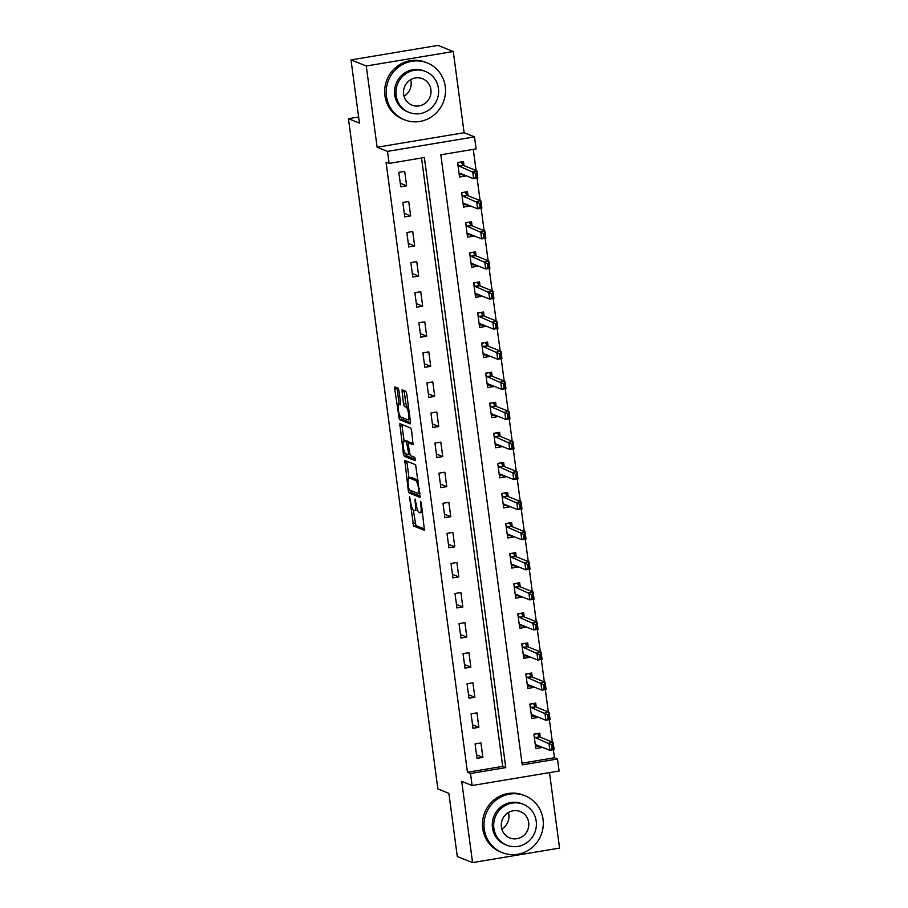 <?xml version="1.0" encoding="UTF-8"?>
<svg xmlns="http://www.w3.org/2000/svg" width="908" height="908" viewBox="0 0 908 908"><rect width="100%" height="100%" fill="white"/><g stroke="black" fill="none" stroke-linecap="round" stroke-linejoin="round"><path stroke-width="1.36" d="M409.508 496.801L413.571 525.982L424.445 530.306L421.301 503.077L420.608 501.25L420.903 505.983A7.695 1.782 -99.5 0 1 420.245 512.816A7.695 1.782 -99.5 0 1 419.984 512.782L419.087 512.418A7.695 1.782 -99.5 0 1 416.159 504.099L415.092 499.025L415.319 503.758A7.695 1.782 -99.5 0 1 414.672 510.591A7.695 1.782 -99.5 0 1 414.411 510.557L413.515 510.194A7.695 1.782 -99.5 0 1 410.586 501.863L409.508 496.801M398.975 390.781L398.056 388.17L394.946 386.956L394.742 389.089L399.372 419.564L410.166 423.877L410.45 421.755L406.739 393.879L405.819 391.28L402.085 389.804L403.47 403.867L404.389 406.466L406.194 407.193A6.435 1.487 -99.5 0 1 408.577 413.707A6.435 1.487 -99.5 0 1 408.101 419.859A6.435 1.487 -99.5 0 1 407.885 419.837L400.78 416.999A6.435 1.487 -99.5 0 1 398.396 410.473A6.435 1.487 -99.5 0 1 398.873 404.332A6.435 1.487 -99.5 0 1 399.089 404.355L400.36 404.843L400.564 402.709L398.975 390.781M389.101 163.406L387.489 151.375L474.498 136.87L476.098 148.901L440.834 154.78L522.236 764.865L557.501 758.986L559.112 771.017L472.103 785.522L470.503 773.491L505.767 767.612L424.365 157.527L389.101 163.406L386.048 162.192L467.45 772.265L470.503 773.491M472.103 785.522L461.729 781.379L472.557 862.6L457.291 856.505L448.858 793.331L437.872 788.938L348.434 118.687L359.432 123.079L350.999 59.905L366.276 66L377.115 147.232L387.489 151.375M404.832 460.435L408.26 490.434L409.179 493.033L420.052 497.357L415.626 464.737L404.832 460.435M403.368 453.694L399.849 423.684L410.722 428.009L411.63 430.608L413.026 444.67L408.486 442.9L408.282 445.034L410.257 455.555L414.808 457.371L415.308 460.685L404.276 456.304L403.368 453.694L405.286 453.376M350.999 59.905L438.008 45.4L453.274 51.495L366.276 66M472.557 862.6L559.566 848.095L549.488 772.617M467.45 772.265L502.714 766.386L421.539 158.003M482.886 757.397L480.968 742.96L475.088 743.936L477.006 758.373L482.886 757.397L476.541 754.854M478.879 727.308L476.95 712.871L471.07 713.847L473 728.295L478.879 727.308L472.535 724.777M474.861 697.231L472.932 682.793L467.053 683.769L468.982 698.207L474.861 697.231L468.517 694.688M470.843 667.142L468.925 652.704L463.046 653.681L464.975 668.129L470.843 667.142L464.499 664.611M466.837 637.064L464.907 622.627L459.028 623.603L460.958 638.04L466.837 637.064L460.492 634.533M462.819 606.975L460.889 592.538L455.01 593.514L456.94 607.963L462.819 606.975L456.474 604.444M458.801 576.898L456.883 562.461L451.004 563.437L452.933 577.874L458.801 576.898L452.456 574.367M454.794 546.809L452.865 532.372L446.986 533.359L448.915 547.796L454.794 546.809L448.45 544.278M450.777 516.731L448.847 502.294L442.979 503.27L444.897 517.708L450.777 516.731L444.432 514.2M446.77 486.643L444.841 472.205L438.961 473.193L440.891 487.63L446.77 486.643L440.414 484.112M442.752 456.565L440.823 442.128L434.943 443.104L436.873 457.541L442.752 456.565L436.408 454.034M438.734 426.476L436.805 412.039L430.937 413.026L432.855 427.464L438.734 426.476L432.39 423.945M434.728 396.399L432.798 381.962L426.919 382.938L428.848 397.375L434.728 396.399L428.372 393.868M430.71 366.321L428.78 351.873L422.901 352.86L424.831 367.297L430.71 366.321L424.365 363.779M426.692 336.232L424.774 321.795L418.894 322.771L420.813 337.209L426.692 336.232L420.347 333.701M422.685 306.155L420.756 291.706L414.877 292.694L416.806 307.131L422.685 306.155L416.329 303.613M418.667 276.066L416.738 261.629L410.859 262.605L412.788 277.042L418.667 276.066L412.323 273.535M414.65 245.989L412.731 231.54L406.852 232.527L408.77 246.965L414.65 245.989L408.305 243.446M410.643 215.9L408.714 201.463L402.834 202.439L404.764 216.876L410.643 215.9L404.287 213.369M406.625 185.822L404.696 171.374L398.816 172.361L400.746 186.798L406.625 185.822L400.28 183.28M522.009 763.174L554.447 757.76L553.381 749.736M552.359 742.074L549.363 719.647M548.341 711.986L545.345 689.569M544.323 681.908L541.338 659.48M540.317 651.819L537.32 629.403M536.299 621.742L533.302 599.314M532.281 591.653L529.296 569.237M528.274 561.575L525.278 539.148M524.256 531.486L521.26 509.07M520.239 501.409L517.254 478.981M516.232 471.32L513.236 448.904M512.214 441.243L509.229 418.815M508.196 411.154L505.211 388.738M504.19 381.076L501.193 358.649M500.172 350.999L497.187 328.571M496.165 320.91L493.169 298.482M492.147 290.832L489.151 268.405M488.129 260.744L485.144 238.316M484.123 230.666L481.126 208.238M480.105 200.577L477.109 178.161M476.087 170.5L473.272 149.377M540.294 737.251L539.749 733.153L533.87 734.129L535.799 748.578L541.679 747.59L541.599 747.012M536.276 707.173L535.731 703.076L529.852 704.052L531.782 718.489L537.661 717.513L537.581 716.923M532.27 677.096L531.725 672.987L525.846 673.963L527.764 688.412L533.643 687.424L533.563 686.845M528.252 647.007L527.707 642.909L521.828 643.885L523.757 658.323L529.636 657.347L529.557 656.756M524.234 616.929L523.689 612.821L517.81 613.797L519.739 628.245L525.619 627.258L525.539 626.679M520.227 586.84L519.682 582.743L513.803 583.719L515.721 598.156L521.601 597.18L521.521 596.59M516.209 556.763L515.665 552.654L509.785 553.642L511.715 568.079L517.594 567.091L517.515 566.513M512.203 526.674L511.647 522.577L505.767 523.553L507.697 537.99L513.576 537.014L513.497 536.424M508.185 496.597L507.64 492.488L501.761 493.475L503.679 507.913L509.558 506.925L509.49 506.346M504.167 466.508L503.622 462.41L497.743 463.386L499.672 477.824L505.552 476.848L505.472 476.257M500.16 436.43L499.604 432.321L493.725 433.309L495.654 447.746L501.534 446.759L501.454 446.18M496.143 406.341L495.598 402.244L489.718 403.22L491.648 417.657L497.516 416.681L497.448 416.091M492.125 376.264L491.58 372.155L485.701 373.143L487.63 387.58L493.509 386.604L493.43 386.014M488.118 346.175L487.562 342.078L481.683 343.054L483.612 357.491L489.491 356.515L489.412 355.925M484.1 316.098L483.555 311.989L477.676 312.976L479.606 327.413L485.485 326.437L485.405 325.847M480.082 286.009L479.538 281.911L473.658 282.887L475.588 297.325L481.467 296.349L481.388 295.758M476.076 255.931L475.52 251.822L469.652 252.81L471.57 267.247L477.449 266.271L477.37 265.681M472.058 225.842L471.513 221.745L465.634 222.721L467.563 237.158L473.443 236.182L473.363 235.592M468.04 195.765L467.495 191.656L461.616 192.644L463.545 207.081L469.425 206.105L469.345 205.514M464.033 165.676L463.489 161.579L457.609 162.555L459.527 176.992L465.407 176.016L465.327 175.426M358.615 116.996L348.434 118.687M377.115 147.232L464.113 132.727L453.274 51.495M464.113 132.727L474.498 136.87M554.447 757.76L557.501 758.986M502.714 766.386L505.767 767.612M541.679 747.59L537.786 746.047M537.661 717.513L533.779 715.958M533.643 687.424L529.761 685.88M529.636 657.347L525.755 655.792M525.619 627.258L521.737 625.714M521.601 597.18L517.719 595.625M517.594 567.091L513.712 565.548M513.576 537.014L509.694 535.459M509.558 506.925L505.677 505.381M505.552 476.848L501.67 475.293M501.534 446.759L497.652 445.215M497.516 416.681L493.634 415.126M493.509 386.604L489.628 385.049M489.491 356.515L485.61 354.96M485.485 326.437L481.592 324.882M481.467 296.349L477.585 294.794M477.449 266.271L473.567 264.716M473.443 236.182L469.549 234.627M469.425 206.105L465.543 204.55M465.407 176.016L461.525 174.472M414.672 510.591L417.022 510.194A7.695 1.782 -99.5 0 0 417.476 509.785M413.288 510.058L415.932 525.596L424.728 529.114M410.688 490.502L411.528 492.635L420.336 496.154M406.818 461.23L408.997 477.903M408.759 488.164L409.394 489.991L418.929 493.782L418.611 488.856A7.695 1.782 -99.5 0 0 415.682 480.536L409.213 477.949A7.695 1.782 -99.5 0 0 408.952 477.914A7.695 1.782 -99.5 0 0 408.305 484.747L408.759 488.164M418.259 480.275A7.695 1.782 -99.5 0 0 418.032 480.139L415.682 480.536M408.952 477.914L411.301 477.529A7.695 1.782 -99.5 0 1 411.562 477.551L418.032 480.139M404.083 441.027L401.994 425.432L399.645 425.818M401.915 424.49L401.994 425.432M413.299 443.479L410.768 442.548M415.478 459.437L406.625 455.907L404.276 456.304M404.026 441.106A6.435 1.487 -99.5 0 0 403.81 441.072A6.435 1.487 -99.5 0 0 403.322 447.224A6.435 1.487 -99.5 0 0 405.706 453.739L408.294 454.749L408.498 452.615L406.523 442.105L404.026 441.106L406.375 440.709A6.435 1.487 -99.5 0 0 406.16 440.686L403.81 441.072M409.451 442.741L408.884 441.708L406.523 442.105M406.375 440.709L408.884 441.708M405.785 453.773L406.625 455.907M404.151 390.61L405.819 403.481L406.739 406.08L408.452 406.761M400.882 417.033L401.733 419.178L410.529 422.685M397.023 387.761L399.168 404.276M538.773 745.877L535.504 746.421M537.74 733.494L533.904 734.39M552.416 744.81L551.712 744.923L552.2 748.533L552.904 748.419L552.416 744.81L553.154 742.392L554.118 749.611L549.885 750.314L548.92 743.096L553.154 742.392L539.715 737.024A2.452 0.568 80.5 0 1 539.511 736.831L537.922 734.583L538.194 733.675L538.41 735.276M551.712 744.923L535.482 737.727A2.452 0.568 80.5 0 1 535.277 737.546L534.097 735.877M537.922 734.583L538.194 733.675M535.436 745.854L536.276 744.991A2.452 0.568 80.5 0 1 536.356 744.935A2.452 0.568 80.5 0 1 536.446 744.946L549.885 750.314L552.2 748.533M552.904 748.419L554.118 749.611M534.755 715.799L531.498 716.344M533.722 703.405L529.886 704.313M548.409 714.721L547.706 714.846L548.182 718.455L548.886 718.33L548.409 714.721L549.136 712.303L550.1 719.522L545.867 720.237L544.902 713.007L549.136 712.303L535.697 706.935A2.452 0.568 80.5 0 1 535.493 706.753L533.904 704.495L534.188 703.587L534.403 705.198M547.706 714.846L531.464 707.65A2.452 0.568 80.5 0 1 531.259 707.457L530.09 705.788M533.904 704.495L534.188 703.587M531.418 715.765L532.258 714.902A2.452 0.568 80.5 0 1 532.349 714.857A2.452 0.568 80.5 0 1 532.428 714.868L545.867 720.237L548.182 718.455M548.886 718.33L550.1 719.522M530.749 685.71L527.48 686.255M529.704 673.327L525.88 674.224M544.391 684.643L543.688 684.757L544.164 688.366L544.879 688.253L544.391 684.643L545.118 682.226L546.083 689.444L541.849 690.148L540.884 682.93L545.118 682.226L531.679 676.857A2.452 0.568 80.5 0 1 531.486 676.676L529.886 674.417L530.17 673.509L530.385 675.109M543.688 684.757L527.446 677.561A2.452 0.568 80.5 0 1 527.253 677.379L526.072 675.711M529.886 674.417L530.17 673.509M527.4 685.688L528.24 684.825A2.452 0.568 80.5 0 1 528.331 684.768A2.452 0.568 80.5 0 1 528.411 684.78L541.849 690.148L544.164 688.366M544.879 688.253L546.083 689.444M526.731 655.633L523.462 656.178M525.698 643.239L521.862 644.147M540.374 654.555L539.67 654.679L540.158 658.289L540.862 658.164L540.374 654.555L541.111 652.137L542.076 659.356L537.842 660.071L536.878 652.841L541.111 652.137L527.673 646.78A2.452 0.568 80.5 0 1 527.469 646.587L525.88 644.328L526.152 643.42L526.368 645.032M539.67 654.679L523.439 647.483A2.452 0.568 80.5 0 1 523.235 647.29L522.055 645.622M525.88 644.328L526.152 643.42M523.394 655.599L524.234 654.736A2.452 0.568 80.5 0 1 524.313 654.691A2.452 0.568 80.5 0 1 524.404 654.702L537.842 660.071L540.158 658.289M540.862 658.164L542.076 659.356M522.713 625.544L519.455 626.089M521.68 613.161L517.844 614.058M536.367 624.477L535.663 624.59L536.14 628.2L536.844 628.086L536.367 624.477L537.093 622.059L538.058 629.278L533.825 629.982L532.86 622.763L537.093 622.059L523.655 616.691A2.452 0.568 80.5 0 1 523.451 616.509L521.862 614.251L522.145 613.343L522.361 614.943M535.663 624.59L519.421 617.395A2.452 0.568 80.5 0 1 519.228 617.213L518.048 615.545M521.862 614.251L522.145 613.343M519.376 625.521L520.216 624.659A2.452 0.568 80.5 0 1 520.307 624.602A2.452 0.568 80.5 0 1 520.386 624.613L533.825 629.982L536.14 628.2M536.844 628.086L538.058 629.278M508.412 812.535A14.21 13.688 -68.2 0 1 501.829 829.038M484.248 829.095A30.634 29.51 111.8 0 0 502.283 852.635A30.634 29.51 111.8 0 0 531.748 847.845A30.634 29.51 111.8 0 0 543.029 819.288A30.634 29.51 111.8 0 0 524.994 795.749A30.634 29.51 111.8 0 0 495.53 800.538A30.634 29.51 111.8 0 0 484.248 829.095M524.994 795.749L523.473 795.136A30.634 29.51 111.8 0 0 493.997 799.925A30.634 29.51 111.8 0 0 482.716 828.482A30.634 29.51 111.8 0 0 500.751 852.033L502.283 852.635M506.868 845.235L505.461 844.678A22.053 21.247 -68.2 0 1 492.476 827.721A22.053 21.247 -68.2 0 1 500.603 807.167A22.053 21.247 -68.2 0 1 521.816 803.705L523.224 804.272A22.053 21.247 111.8 0 0 501.999 807.723A22.053 21.247 111.8 0 0 493.884 828.278A22.053 21.247 111.8 0 0 506.868 845.235A22.053 21.247 111.8 0 0 528.081 841.784A22.053 21.247 111.8 0 0 536.208 821.229A22.053 21.247 111.8 0 0 523.224 804.272M528.683 822.478A14.21 13.688 111.8 0 0 506.641 813.772A14.21 13.688 111.8 0 0 509.774 837.948A14.21 13.688 111.8 0 0 528.683 822.478M410.632 79.722A14.21 13.688 -68.2 0 1 404.049 96.214M386.468 96.271A30.634 29.51 111.8 0 0 404.503 119.822A30.634 29.51 111.8 0 0 433.967 115.021A30.634 29.51 111.8 0 0 445.249 86.464A30.634 29.51 111.8 0 0 427.225 62.924A30.634 29.51 111.8 0 0 397.749 67.714A30.634 29.51 111.8 0 0 386.468 96.271M427.225 62.924L425.693 62.312A30.634 29.51 111.8 0 0 396.217 67.113A30.634 29.51 111.8 0 0 384.947 95.658A30.634 29.51 111.8 0 0 402.97 119.209L404.503 119.822M409.088 112.41L407.681 111.854A22.053 21.247 -68.2 0 1 394.696 94.897A22.053 21.247 -68.2 0 1 402.823 74.343A22.053 21.247 -68.2 0 1 424.036 70.892L425.443 71.448A22.053 21.247 111.8 0 0 404.23 74.899A22.053 21.247 111.8 0 0 396.104 95.465A22.053 21.247 111.8 0 0 409.088 112.41A22.053 21.247 111.8 0 0 430.301 108.96A22.053 21.247 111.8 0 0 438.428 88.405A22.053 21.247 111.8 0 0 425.443 71.448M430.903 89.654A14.21 13.688 111.8 0 0 408.861 80.96A14.21 13.688 111.8 0 0 411.994 105.135A14.21 13.688 111.8 0 0 430.903 89.654M518.706 595.466L515.438 596.011M517.662 583.072L513.837 583.98M532.349 594.388L531.645 594.513L532.122 598.122L532.837 597.997L532.349 594.388L533.075 591.971L534.04 599.189L529.807 599.904L528.842 592.686L533.075 591.971L519.637 586.613A2.452 0.568 80.5 0 1 519.444 586.42L517.844 584.162L518.128 583.254L518.343 584.865M531.645 594.513L515.415 587.317A2.452 0.568 80.5 0 1 515.211 587.124L514.03 585.456M517.844 584.162L518.128 583.254M515.358 595.432L516.198 594.57A2.452 0.568 80.5 0 1 516.289 594.524A2.452 0.568 80.5 0 1 516.368 594.536L529.807 599.904L532.122 598.122M532.837 597.997L534.04 599.189M514.688 565.378L511.431 565.922M513.656 552.995L509.819 553.891M528.342 564.311L527.627 564.424L528.115 568.033L528.819 567.92L528.342 564.311L529.069 561.893L530.034 569.112L525.8 569.815L524.835 562.597L529.069 561.893L515.63 556.525A2.452 0.568 80.5 0 1 515.426 556.343L513.837 554.084L514.11 553.176L514.325 554.777M527.627 564.424L511.397 557.228A2.452 0.568 80.5 0 1 511.193 557.047L510.012 555.378M513.837 554.084L514.11 553.176M511.352 565.355L512.191 564.492A2.452 0.568 80.5 0 1 512.282 564.436A2.452 0.568 80.5 0 1 512.362 564.447L525.8 569.815L528.115 568.033M528.819 567.92L530.034 569.112M510.671 535.3L507.413 535.845M509.638 522.906L505.801 523.814M524.325 534.222L523.621 534.347L524.098 537.956L524.801 537.831L524.325 534.222L525.051 531.804L526.016 539.023L521.782 539.738L520.817 532.519L525.051 531.804L511.613 526.447A2.452 0.568 80.5 0 1 511.42 526.254L509.819 523.995L510.103 523.099L510.319 524.699M523.621 534.347L507.379 527.151A2.452 0.568 80.5 0 1 507.186 526.958L506.006 525.289M509.819 523.995L510.103 523.099M507.334 535.266L508.174 534.403A2.452 0.568 80.5 0 1 508.264 534.358A2.452 0.568 80.5 0 1 508.344 534.369L521.782 539.738L524.098 537.956M524.801 537.831L526.016 539.023M506.664 505.211L503.395 505.756M505.62 492.828L501.795 493.725M520.307 504.144L519.603 504.258L520.091 507.867L520.795 507.754L520.307 504.144L521.033 501.727L521.998 508.945L517.764 509.649L516.811 502.43L521.033 501.727L507.595 496.358A2.452 0.568 80.5 0 1 507.402 496.177L505.801 493.918L506.085 493.01L506.301 494.622M519.603 504.258L503.373 497.062A2.452 0.568 80.5 0 1 503.168 496.88L501.988 495.212M505.801 493.918L506.085 493.01M503.316 505.189L504.156 504.326A2.452 0.568 80.5 0 1 504.246 504.269A2.452 0.568 80.5 0 1 504.326 504.281L517.764 509.649L520.091 507.867M520.795 507.754L521.998 508.945M502.646 475.134L499.389 475.679M501.613 462.739L497.777 463.647M516.3 474.055L515.585 474.18L516.073 477.79L516.777 477.665L516.3 474.055L517.027 471.638L517.991 478.868L513.758 479.572L512.793 472.353L517.027 471.638L503.588 466.281A2.452 0.568 80.5 0 1 503.384 466.088L501.795 463.829L502.067 462.932L502.283 464.533M515.585 474.18L499.355 466.984A2.452 0.568 80.5 0 1 499.15 466.791L497.981 465.123M501.795 463.829L502.067 462.932M499.309 475.1L500.149 474.237A2.452 0.568 80.5 0 1 500.24 474.192A2.452 0.568 80.5 0 1 500.319 474.203L513.758 479.572L516.073 477.79M516.777 477.665L517.991 478.868M498.628 445.045L495.371 445.59M497.595 432.662L493.759 433.559M512.282 443.978L511.579 444.091L512.055 447.701L512.759 447.587L512.282 443.978L513.009 441.56L513.973 448.779L509.74 449.483L508.775 442.264L513.009 441.56L499.57 436.192A2.452 0.568 80.5 0 1 499.377 436.01L497.777 433.752L498.061 432.844L498.276 434.455M511.579 444.091L495.337 436.896A2.452 0.568 80.5 0 1 495.144 436.714L493.963 435.046M497.777 433.752L498.061 432.844M495.291 445.022L496.131 444.16A2.452 0.568 80.5 0 1 496.222 444.103A2.452 0.568 80.5 0 1 496.301 444.114L509.74 449.483L512.055 447.701M512.759 447.587L513.973 448.779M494.622 414.967L491.353 415.512M493.577 402.573L489.752 403.481M508.264 413.889L507.561 414.014L508.049 417.623L508.752 417.498L508.264 413.889L508.991 411.472L509.956 418.701L505.722 419.405L504.769 412.187L508.991 411.472L495.564 406.114A2.452 0.568 80.5 0 1 495.359 405.921L493.759 403.663L494.043 402.766L494.258 404.366M507.561 414.014L491.33 406.818A2.452 0.568 80.5 0 1 491.126 406.625L489.945 404.957M493.759 403.663L494.043 402.766M491.285 414.933L492.125 414.071A2.452 0.568 80.5 0 1 492.204 414.025A2.452 0.568 80.5 0 1 492.295 414.037L505.722 419.405L508.049 417.623M508.752 417.498L509.956 418.701M490.604 384.879L487.346 385.423M489.571 372.496L485.735 373.392M504.258 383.812L503.543 383.925L504.031 387.534L504.734 387.421L504.258 383.812L504.984 381.394L505.949 388.613L501.715 389.316L500.751 382.098L504.984 381.394L491.546 376.026A2.452 0.568 80.5 0 1 491.341 375.844L489.752 373.585L490.036 372.677L490.241 374.289M503.543 383.925L487.312 376.729A2.452 0.568 80.5 0 1 487.108 376.548L485.939 374.879M489.752 373.585L490.036 372.677M487.267 384.856L488.107 383.993A2.452 0.568 80.5 0 1 488.198 383.948A2.452 0.568 80.5 0 1 488.277 383.948L501.715 389.316L504.031 387.534M504.734 387.421L505.949 388.613M486.597 354.801L483.328 355.346M485.553 342.407L481.717 343.315M500.24 353.723L499.536 353.848L500.013 357.457L500.717 357.332L500.24 353.723L500.966 351.305L501.931 358.535L497.697 359.239L496.733 352.02L500.966 351.305L487.528 345.948A2.452 0.568 80.5 0 1 487.335 345.755L485.735 343.496L486.018 342.6L486.234 344.2M499.536 353.848L483.294 346.652A2.452 0.568 80.5 0 1 483.101 346.459L481.921 344.802M485.735 343.496L486.018 342.6M483.249 354.767L484.089 353.904A2.452 0.568 80.5 0 1 484.18 353.859A2.452 0.568 80.5 0 1 484.259 353.87L497.697 359.239L500.013 357.457M500.717 357.332L501.931 358.535M482.579 324.712L479.31 325.257M481.535 312.329L477.71 313.226M496.222 323.645L495.518 323.759L496.006 327.368L496.71 327.255L496.222 323.645L496.96 321.228L497.913 328.446L493.691 329.15L492.726 321.931L496.96 321.228L483.521 315.859A2.452 0.568 80.5 0 1 483.317 315.678L481.717 313.419L482 312.511L482.216 314.123M495.518 323.759L479.288 316.563A2.452 0.568 80.5 0 1 479.084 316.381L477.903 314.713M481.717 313.419L482 312.511M479.242 324.689L480.082 323.827A2.452 0.568 80.5 0 1 480.162 323.781A2.452 0.568 80.5 0 1 480.253 323.781L493.691 329.15L496.006 327.368M496.71 327.255L497.913 328.446M478.561 294.635L475.304 295.179M477.529 282.24L473.692 283.148M492.215 293.556L491.512 293.681L491.988 297.291L492.692 297.166L492.215 293.556L492.942 291.15L493.907 298.369L489.673 299.072L488.708 291.854L492.942 291.15L479.503 285.782A2.452 0.568 80.5 0 1 479.299 285.589L477.71 283.33L477.994 282.433L478.198 284.034M491.512 293.681L475.27 286.485A2.452 0.568 80.5 0 1 475.066 286.292L473.897 284.635M477.71 283.33L477.994 282.433M475.224 294.601L476.064 293.738A2.452 0.568 80.5 0 1 476.155 293.693A2.452 0.568 80.5 0 1 476.235 293.704L489.673 299.072L491.988 297.291M492.692 297.166L493.907 298.369M474.555 264.557L471.286 265.091M473.511 252.163L469.686 253.06M488.198 263.479L487.494 263.592L487.971 267.202L488.674 267.088L488.198 263.479L488.924 261.061L489.889 268.28L485.655 268.984L484.69 261.765L488.924 261.061L475.486 255.693A2.452 0.568 80.5 0 1 475.293 255.511L473.692 253.253L473.976 252.345L474.192 253.956M487.494 263.592L471.252 256.397A2.452 0.568 80.5 0 1 471.059 256.215L469.879 254.546M473.692 253.253L473.976 252.345M471.207 264.523L472.046 263.661A2.452 0.568 80.5 0 1 472.137 263.615A2.452 0.568 80.5 0 1 472.217 263.626L485.655 268.984L487.971 267.202M488.674 267.088L489.889 268.28M470.537 234.468L467.268 235.013M469.493 222.074L465.668 222.982M484.18 233.39L483.476 233.515L483.964 237.124L484.668 236.999L484.18 233.39L484.917 230.984L485.871 238.202L481.649 238.906L480.684 231.688L484.917 230.984L471.479 225.615A2.452 0.568 80.5 0 1 471.275 225.422L469.674 223.164L469.958 222.267L470.174 223.867M483.476 233.515L467.245 226.319A2.452 0.568 80.5 0 1 467.041 226.126L465.861 224.469M469.674 223.164L469.958 222.267M467.2 234.434L468.04 233.583A2.452 0.568 80.5 0 1 468.119 233.526A2.452 0.568 80.5 0 1 468.21 233.538L481.649 238.906L483.964 237.124M484.668 236.999L485.871 238.202M466.519 204.391L463.262 204.936M465.486 191.997L461.65 192.893M480.173 203.313L479.469 203.426L479.946 207.035L480.65 206.922L480.173 203.313L480.899 200.895L481.864 208.114L477.631 208.817L476.666 201.599L480.899 200.895L467.461 195.526A2.452 0.568 80.5 0 1 467.257 195.345L465.668 193.086L465.952 192.178L466.156 193.79M479.469 203.426L463.228 196.23A2.452 0.568 80.5 0 1 463.023 196.049L461.854 194.38M465.668 193.086L465.952 192.178M463.182 204.357L464.022 203.494A2.452 0.568 80.5 0 1 464.113 203.449A2.452 0.568 80.5 0 1 464.192 203.46L477.631 208.817L479.946 207.035M480.65 206.922L481.864 208.114M462.512 174.302L459.244 174.847M461.468 161.908L457.643 162.816M476.155 173.224L475.451 173.349L475.928 176.958L476.643 176.844L476.155 173.224L476.882 170.817L477.846 178.036L473.613 178.74L472.648 171.521L476.882 170.817L463.443 165.449A2.452 0.568 80.5 0 1 463.25 165.256L461.65 162.997L461.934 162.101L462.149 163.701M475.451 173.349L459.21 166.153A2.452 0.568 80.5 0 1 459.017 165.96L457.836 164.303M461.65 162.997L461.934 162.101M459.164 174.268L460.004 173.417A2.452 0.568 80.5 0 1 460.095 173.36A2.452 0.568 80.5 0 1 460.174 173.371L473.613 178.74L475.928 176.958M476.643 176.844L477.846 178.036M410.076 498.163L409.315 498.288M421.221 502.612L420.461 502.737M415.648 500.387L414.888 500.512M416.102 503.634L415.319 503.758M421.675 505.858L420.903 505.983M415.932 525.596L413.571 525.982M415.013 522.997L412.663 523.383M411.528 492.635L409.179 493.033M409.849 490.172L408.26 490.434M406.897 462.161L404.548 462.558M420.041 493.577L418.974 493.759M419.848 492.159L419.065 492.284M419.394 488.731L418.611 488.856M411.562 477.551L409.213 477.949M410.915 442.525L408.566 442.911M409.281 452.49L408.498 452.615M408.225 444.568L407.442 444.704M400.632 404.105L399.089 404.355M408.464 406.818L406.194 407.193M406.739 406.08L404.389 406.466M405.819 403.481L403.47 403.867M404.23 391.541L401.881 391.938M401.733 419.178L399.372 419.564M400.36 416.647L398.464 416.965M397.091 388.692L394.742 389.089M539.511 736.831L535.277 737.546M539.715 737.024L535.482 737.727M535.493 706.753L531.259 707.457M535.697 706.935L531.464 707.65M531.486 676.676L527.253 677.379M531.679 676.857L527.446 677.561M527.469 646.587L523.235 647.29M527.673 646.78L523.439 647.483M523.451 616.509L519.228 617.213M523.655 616.691L519.421 617.395M519.444 586.42L515.211 587.124M519.637 586.613L515.415 587.317M515.426 556.343L511.193 557.047M515.63 556.525L511.397 557.228M511.42 526.254L507.186 526.958M511.613 526.447L507.379 527.151M507.402 496.177L503.168 496.88M507.595 496.358L503.373 497.062M503.384 466.088L499.15 466.791M503.588 466.281L499.355 466.984M499.377 436.01L495.144 436.714M499.57 436.192L495.337 436.896M495.359 405.921L491.126 406.625M495.564 406.114L491.33 406.818M491.341 375.844L487.108 376.548M491.546 376.026L487.312 376.729M487.335 345.755L483.101 346.459M487.528 345.948L483.294 346.652M483.317 315.678L479.084 316.381M483.521 315.859L479.288 316.563M479.299 285.589L475.066 286.292M479.503 285.782L475.27 286.485M475.293 255.511L471.059 256.215M475.486 255.693L471.252 256.397M471.275 225.422L467.041 226.126M471.479 225.615L467.245 226.319M467.257 195.345L463.023 196.049M467.461 195.526L463.228 196.23M463.25 165.256L459.017 165.96M463.443 165.449L459.21 166.153M422.549 512.43L420.245 512.816M420.041 493.589L418.929 493.782M410.836 442.514L408.486 442.9M400.632 404.037L398.873 404.332M410.155 419.519L408.101 419.859"/></g></svg>
